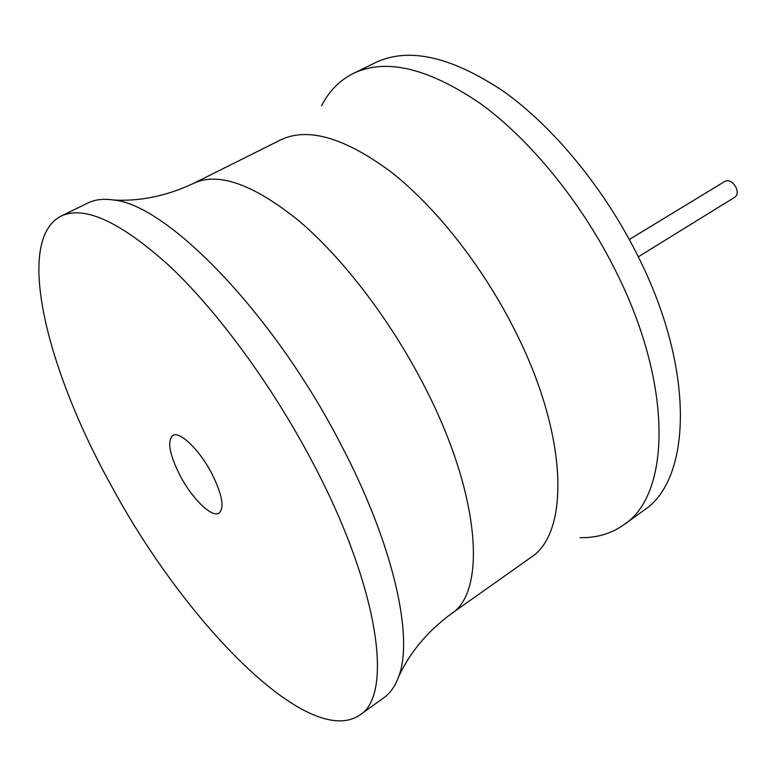 <?xml version="1.0" encoding="UTF-8"?>
<svg xmlns="http://www.w3.org/2000/svg" width="776" height="776" viewBox="0 0 776 776"><rect width="100%" height="100%" fill="white"/><g stroke="black" fill="none" stroke-linecap="round" stroke-linejoin="round"><path stroke-width="1.16" d="M321.574 105.749C329.082 91.083 339.704 80.287 353.439 73.38L375.545 62.594C408.583 46.851 451.312 56.493 503.731 91.5C554.074 127.312 605.493 189.965 639.094 258.389C695.723 372.111 691.038 480.169 643.624 510.501L623.671 524.877C611.09 533.723 596.56 537.981 580.089 537.671M353.439 73.38C385.885 57.928 428.236 68.016 480.509 103.644C530.736 140.058 582.378 203.448 616.416 272.415C673.772 387.059 670.27 495.195 623.671 524.877M359.686 715.142L384.042 697.585C390.386 693.055 395.256 686.062 398.66 676.623C414.025 637.271 393.413 543.811 340.237 443.174C272.58 312.078 166.452 204.233 113.383 199.985C103.46 198.53 94.992 199.519 87.998 202.963L61.023 216.135C14.288 240.133 46.647 369.046 110.687 484.544C183.834 620.945 307.946 749.849 359.686 715.142C393.723 695.238 379.357 587.616 311.768 460.779C271.571 384.692 217.464 311.225 169.721 266.187C120.484 221.752 84.254 205.068 61.023 216.135M180.459 476.299C192.574 499.191 212.081 518.067 219.094 513.091C224.72 507.601 222.13 494.118 211.344 472.652C198.986 449.188 179.382 430.67 172.66 435.511C166.937 441.301 169.537 454.901 180.459 476.299M206.765 464.756L209.433 469.218M629.326 239.503L725.143 181.206C729.101 179.741 732.709 181.788 735.968 187.336C737.86 191.856 737.53 195.106 734.988 197.104L638.308 256.808M193.302 183.495L280.534 139.961C307.645 126.895 344.379 137.478 390.726 171.709C435.326 206.513 482.226 265.731 514.323 329.296C568.488 435.249 570.069 533.296 530.542 557.672L450.963 613.981C487.076 592.195 480.683 494.225 423.812 385.041C390.095 319.586 342.546 257.71 298.605 220.588C253.063 183.999 217.959 171.632 193.302 183.495C166.53 196.037 139.893 201.537 113.383 199.985M450.963 613.981C427.256 631.654 409.825 652.529 398.66 676.623"/></g></svg>
